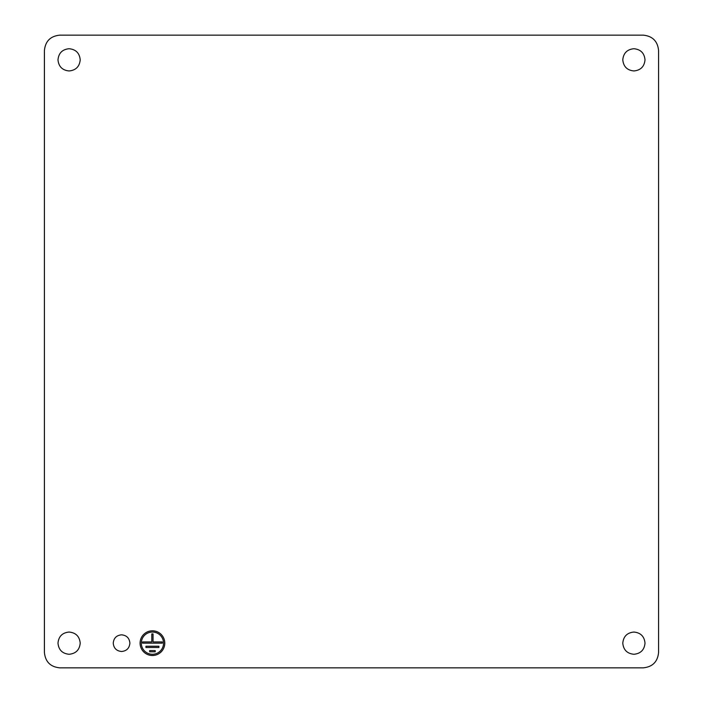 <?xml version="1.0" encoding="UTF-8"?>
<svg xmlns="http://www.w3.org/2000/svg" width="703" height="703" viewBox="0 0 703 703"><rect width="100%" height="100%" fill="white"/><g stroke="black" fill="none" stroke-linecap="round" stroke-linejoin="round"><path stroke-width="1.05" d="M164.774 643.157A12.346 12.346 0 0 0 152.428 630.811A12.346 12.346 0 0 0 140.082 643.157A12.346 12.346 0 0 0 152.428 655.504A12.346 12.346 0 0 0 164.774 643.157M163.544 643.157A11.107 11.107 0 0 0 152.428 632.05A11.107 11.107 0 0 0 141.321 643.157A11.107 11.107 0 0 0 152.428 654.273A11.107 11.107 0 0 0 163.544 643.157M149.651 650.565L149.651 651.804L155.205 651.804L155.205 650.565L149.651 650.565M145.952 646.242L145.952 647.481L158.913 647.481L158.913 646.242L145.952 646.242M142.551 641.927L142.551 643.157L162.305 643.157L162.305 641.927L153.052 641.927L153.052 633.904L151.813 633.904L151.813 641.927L142.551 641.927M44.412 652.419L44.412 50.581C45.326 41.205 50.467 36.064 59.843 35.15L643.157 35.15C652.533 36.064 657.674 41.205 658.588 50.581L658.588 652.419C657.674 661.795 652.533 666.936 643.157 667.85L59.843 667.85C50.467 666.936 45.326 661.795 44.412 652.419M622.788 643.157C623.447 649.906 627.155 653.614 633.904 654.273C640.653 653.614 644.352 649.906 645.011 643.157C644.352 636.408 640.653 632.709 633.904 632.05C627.155 632.709 623.447 636.408 622.788 643.157M80.212 643.157C79.553 636.408 75.845 632.709 69.096 632.05C62.347 632.709 58.648 636.408 57.989 643.157C58.648 649.906 62.347 653.614 69.096 654.273C75.845 653.614 79.553 649.906 80.212 643.157M80.212 59.843C79.553 53.094 75.845 49.386 69.096 48.727C62.347 49.386 58.648 53.094 57.989 59.843C58.648 66.592 62.347 70.291 69.096 70.95C75.845 70.291 79.553 66.592 80.212 59.843M622.788 59.843C623.447 66.592 627.155 70.291 633.904 70.95C640.653 70.291 644.352 66.592 645.011 59.843C644.352 53.094 640.653 49.386 633.904 48.727C627.155 49.386 623.447 53.094 622.788 59.843M113.236 643.157C113.728 648.219 116.505 650.996 121.566 651.496C126.628 650.996 129.405 648.219 129.897 643.157C129.405 638.096 126.628 635.319 121.566 634.827C116.505 635.319 113.728 638.096 113.236 643.157"/></g></svg>
